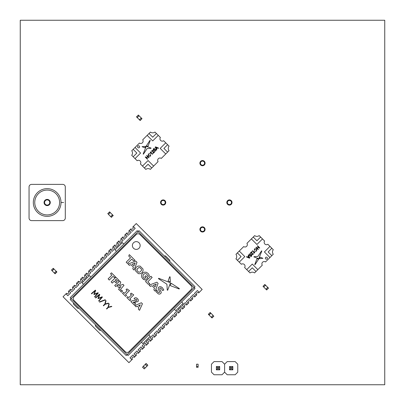 <?xml version="1.0" encoding="UTF-8"?>
<svg xmlns="http://www.w3.org/2000/svg" width="405" height="405" viewBox="0 0 405 405"><rect width="100%" height="100%" fill="white"/><g stroke="black" fill="none" stroke-linecap="round" stroke-linejoin="round"><path stroke-width="0.61" d="M20.25 384.75L20.25 20.25L384.75 20.25L384.75 384.75L20.25 384.75M205.087 229.422A2.587 2.587 0 0 0 201.204 227.18A2.587 2.587 0 0 0 201.204 231.665A2.587 2.587 0 0 0 205.087 229.422M165.741 202.5A2.587 2.587 0 0 0 161.858 200.257A2.587 2.587 0 0 0 161.858 204.743A2.587 2.587 0 0 0 165.741 202.5M205.087 163.149A2.587 2.587 0 0 0 201.204 160.906A2.587 2.587 0 0 0 201.204 165.392A2.587 2.587 0 0 0 205.087 163.149M232.014 202.5A2.587 2.587 0 0 0 228.126 200.257A2.587 2.587 0 0 0 228.126 204.743A2.587 2.587 0 0 0 232.014 202.5M211.456 364.191L211.456 372.165L214.048 374.757L222.021 374.757L224.608 372.165L224.608 364.191L222.021 361.604L214.048 361.604L211.456 364.191M219.692 366.52L219.692 369.836L216.376 369.836L216.376 366.52L219.692 366.52L218.725 367.487L217.343 367.487L217.343 368.869L218.725 368.869L218.725 367.487M217.343 367.487L216.376 366.52M217.343 368.869L216.376 369.836M219.692 369.836L218.725 368.869M224.608 364.191L224.608 372.165L227.195 374.757L235.168 374.757L237.76 372.165L237.76 364.191L235.168 361.604L227.195 361.604L224.608 364.191M232.84 366.52L232.84 369.836L229.529 369.836L229.529 366.52L232.84 366.52L231.873 367.487L230.491 367.487L230.491 368.869L231.873 368.869L231.873 367.487M230.491 367.487L229.529 366.52M230.491 368.869L229.529 369.836M232.84 369.836L231.873 368.869M164.886 201.366A2.071 2.071 180 0 0 161.079 202.5A2.071 2.071 180 0 0 163.149 204.571A2.071 2.071 180 0 0 165.22 202.5A2.071 2.071 180 0 0 161.418 201.366M204.231 162.015A2.071 2.071 180 0 0 200.429 163.149A2.071 2.071 180 0 0 202.5 165.22A2.071 2.071 180 0 0 204.571 163.149A2.071 2.071 180 0 0 200.769 162.015M204.231 228.288A2.071 2.071 180 0 0 200.429 229.422A2.071 2.071 180 0 0 202.5 231.493A2.071 2.071 180 0 0 204.571 229.422A2.071 2.071 180 0 0 200.769 228.288M231.159 201.366A2.071 2.071 180 0 0 227.352 202.5A2.071 2.071 180 0 0 229.422 204.571A2.071 2.071 180 0 0 231.493 202.5A2.071 2.071 180 0 0 227.691 201.366M137.887 146.094A1.038 1.038 -45 0 1 139.355 146.094A1.038 1.038 -45 0 1 139.355 147.557A1.038 1.038 -45 0 1 137.887 147.557A1.038 1.038 -45 0 1 137.887 146.094M142.712 139.806A2.329 2.329 -45 0 1 139.472 143.041L131.736 150.776A3.625 3.625 -45 0 1 131.706 155.287L137.143 160.724A2.329 2.329 -45 0 1 140.393 163.969L145.83 169.411A3.625 3.625 -45 0 1 150.336 169.376L158.071 161.641A2.329 2.329 -45 0 1 161.306 158.406L169.047 150.67A3.625 3.625 -45 0 1 169.077 146.159L163.64 140.722A2.329 2.329 -45 0 1 160.39 137.477L154.953 132.035A3.625 3.625 -45 0 1 150.447 132.07L142.712 139.806M149.02 133.498L152.715 137.194L156.416 133.498M158.279 135.366L152.715 140.93L147.152 135.366M167.614 144.701L163.919 148.397L167.614 152.098M165.751 153.961L160.183 148.397L165.751 142.833M151.764 167.948L148.068 164.253L144.367 167.948M142.499 166.08L148.068 160.517L153.632 166.08M133.164 156.745L136.865 153.049L133.164 149.349M135.032 147.481L140.596 153.049L135.032 158.613M146.235 146.271L143.157 154.047L143.41 154.163L147.096 148.579L150.989 148.346L151.065 148.088L146.165 146.266M142.145 146.752L144.934 147.8L145.501 146.296L142.145 146.752L142.216 146.488M147.541 156.593L146.423 157.712L145.532 156.816L145.253 157.094L147.4 159.246L147.678 158.968L146.676 157.96L147.795 156.846L148.797 157.849L149.075 157.57L146.929 155.424L146.65 155.702L147.541 156.593M149.82 153.738L148.321 153.971L148.377 156.092L150.518 156.183L150.711 154.573L150.356 154.781L150.235 155.965L148.655 155.809L148.564 154.234L149.82 153.738M150.442 153.414L150.665 152.579L152.366 154.28L152.644 154.001L150.473 151.824L150.189 153.161L150.442 153.414M152.088 151.546L152.083 150.716L152.852 150.69L153.262 153.384L154.685 151.961L154.432 151.713L153.373 152.771L153.131 150.412L151.865 150.483L151.779 151.794L152.088 151.546M154.421 151.09L155.707 150.994L155.682 149.501L154.33 149.465L154.072 150.007L153.596 149.313L154.462 148.448L154.209 148.195L153.136 149.268L154.042 150.594L154.513 149.789L155.434 149.81L155.49 150.766L154.421 151.09M156.517 150.128L156.821 149.825L156.411 148.893L157.307 147.997L158.244 148.402L158.568 148.078L155.52 146.828L155.216 147.136L156.517 150.128M150.225 140.464L149.977 140.348L146.428 145.775L147.997 146.367L150.225 140.464L149.977 140.348M156.993 147.865L155.591 147.207L156.279 148.584L156.993 147.865M267.113 258.906A1.038 1.038 135 0 1 265.645 258.906A1.038 1.038 135 0 1 265.645 257.443A1.038 1.038 135 0 1 267.113 257.443A1.038 1.038 135 0 1 267.113 258.906M262.288 265.194A2.329 2.329 135 0 1 265.528 261.959L273.264 254.224A3.625 3.625 135 0 1 273.294 249.713L267.857 244.276A2.329 2.329 135 0 1 264.607 241.031L259.17 235.589A3.625 3.625 135 0 1 254.664 235.624L246.928 243.359A2.329 2.329 135 0 1 243.694 246.594L235.953 254.33A3.625 3.625 135 0 1 235.923 258.841L241.36 264.278A2.329 2.329 135 0 1 244.61 267.523L250.047 272.965A3.625 3.625 135 0 1 254.553 272.93L262.288 265.194M255.98 271.502L252.285 267.806L248.584 271.502M246.721 269.634L252.285 264.07L257.848 269.634M237.386 260.299L241.081 256.603L237.386 252.902M239.249 251.034L244.817 256.603L239.249 262.167M253.236 237.052L256.932 240.747L260.633 237.052M262.501 238.92L256.932 244.483L251.368 238.92M271.836 248.255L268.135 251.951L271.836 255.651M269.968 257.519L264.404 251.951L269.968 246.387M258.765 258.729L261.843 250.953L261.589 250.837L257.904 256.421L254.011 256.654L253.935 256.912L258.835 258.734M262.855 258.248L260.066 257.2L259.499 258.704L262.855 258.248L262.784 258.511M257.459 248.407L258.577 247.288L259.468 248.184L259.747 247.906L257.6 245.754L257.322 246.032L258.324 247.04L257.205 248.154L256.203 247.151L255.925 247.43L258.071 249.576L258.349 249.298L257.459 248.407M255.18 251.262L256.679 251.029L256.623 248.908L254.482 248.817L254.289 250.427L254.644 250.219L254.765 249.035L256.345 249.191L256.436 250.766L255.18 251.262M254.558 251.586L254.335 252.421L252.634 250.72L252.356 250.999L254.527 253.176L254.811 251.839L254.558 251.586M252.912 253.454L252.917 254.284L252.148 254.31L251.738 251.616L250.315 253.039L250.568 253.287L251.626 252.229L251.869 254.588L253.135 254.512L253.221 253.206L252.912 253.454M250.579 253.91L249.293 254.006L249.318 255.499L250.67 255.535L250.928 254.993L251.404 255.687L250.538 256.552L250.791 256.805L251.864 255.732L250.958 254.406L250.487 255.211L249.566 255.19L249.51 254.234L250.579 253.91M248.483 254.872L248.179 255.175L248.589 256.107L247.693 257.003L246.756 256.598L246.432 256.922L249.48 258.172L249.784 257.863L248.483 254.872M254.775 264.536L255.023 264.652L258.572 259.225L257.003 258.633L254.775 264.536L255.023 264.652M248.007 257.135L249.409 257.793L248.721 256.416L248.007 257.135M144.175 368.854L142.53 367.203L144.357 368.854L145.091 367.937L143.446 366.287L142.621 367.112L144.175 368.854M143.35 366.196L146.099 363.634L147.744 365.28L147.015 366.196L147.835 365.188L146.19 363.543L147.835 365.188L147.015 366.196M145.182 364.368L146.19 363.543L145.182 364.368L146.008 363.543L145.182 364.368L146.924 366.105L145.182 368.029M145.213 364.399L143.38 366.226L145.213 364.399M146.985 366.166L145.152 367.998L146.985 366.166M198.101 364.196L196.547 364.196L196.547 367.3L198.101 367.3L198.101 366.464L196.547 366.464L198.101 366.464L198.101 364.196M54.356 273.071L56.189 271.239L53.992 269.047L52.159 270.874L54.356 273.071M54.174 272.889L52.341 271.056M53.622 268.677L53.258 268.312L51.425 270.145L52.503 270.53L53.647 269.386L53.283 269.021L53.622 268.677L53.992 269.047M56.189 271.239L56.918 271.973L55.09 273.805L54.721 273.436L55.065 273.097L54.7 272.727L55.844 271.583L56.209 271.952L56.553 271.608M135.898 355.712L134.799 356.81L132.941 354.952L130.01 357.878L131.873 359.741L128.942 362.667L63.043 296.769L65.969 293.838L67.832 295.701L70.759 292.769L68.901 290.911L69.999 289.813L71.857 291.671L74.788 288.745L72.925 286.882L74.024 285.783L75.887 287.646L78.813 284.715L76.955 282.857L78.054 281.758L79.912 283.616L82.843 280.69L80.98 278.827L82.078 277.729L83.941 279.592L86.867 276.661L85.009 274.803L86.108 273.704L87.966 275.562L90.897 272.636L89.034 270.773L90.133 269.674L91.996 271.537L94.922 268.606L93.064 266.748L94.162 265.65L96.02 267.508L98.952 264.581L97.089 262.718L98.187 261.62L100.05 263.483L102.976 260.552L101.118 258.694L102.217 257.595L104.075 259.453L107.006 256.527L105.143 254.664L106.242 253.565L108.105 255.428L111.031 252.497L109.173 250.639L110.271 249.541L112.129 251.399L115.06 248.473L113.197 246.61L114.296 245.511L116.159 247.374L119.085 244.443L117.227 242.585L118.326 241.486L120.184 243.344L123.115 240.418L121.252 238.555L122.35 237.457L124.213 239.32L127.14 236.388L125.282 234.53L126.38 233.432L128.238 235.29L131.169 232.364L129.306 230.501L130.405 229.402L132.268 231.265L135.194 228.334L133.336 226.476L136.262 223.545L202.166 289.448L199.235 292.375L197.377 290.517L194.446 293.443L196.303 295.306L195.21 296.404L193.347 294.541L190.421 297.473L192.279 299.33L191.18 300.429L189.322 298.571L186.391 301.497L188.249 303.36L187.156 304.459L185.293 302.596L182.366 305.527L184.224 307.385L183.126 308.483L181.268 306.625L178.337 309.552L180.2 311.415L179.101 312.513L177.238 310.65L174.312 313.581L176.17 315.439L175.071 316.538L173.213 314.68L170.282 317.606L172.145 319.469L171.047 320.568L169.184 318.705L166.258 321.636L168.115 323.494L167.017 324.592L165.159 322.734L162.228 325.66L164.091 327.524L162.992 328.622L161.129 326.759L158.203 329.69L160.061 331.548L158.963 332.647L157.105 330.789L154.173 333.715L156.036 335.578L154.938 336.676L153.075 334.813L150.149 337.745L152.007 339.603L150.908 340.701L149.05 338.843L146.119 341.769L147.982 343.632L146.883 344.726L145.02 342.868L142.094 345.799L143.952 347.657L142.854 348.756L140.996 346.898L138.065 349.824L139.927 351.687L138.829 352.78L136.966 350.922L134.04 353.854L135.898 355.712L136.45 355.165A1.296 1.296 45 0 1 136.45 353.332A1.296 1.296 45 0 1 138.277 353.332L138.829 352.78M169.695 261.372A1.448 1.448 -135 0 0 169.396 259.757L165.954 256.314A1.448 1.448 -135 0 0 164.339 256.016M73.543 302.874A1.448 1.448 -135 0 0 73.842 304.494L77.284 307.937A1.448 1.448 -135 0 0 78.899 308.235M95.509 324.845A1.448 1.448 -135 0 0 95.808 326.46L99.25 329.903A1.448 1.448 -135 0 0 100.865 330.202M131.873 359.741L132.42 359.189A1.296 1.296 45 0 1 132.42 357.357A1.296 1.296 45 0 1 134.252 357.357L134.799 356.81M139.927 351.687L140.474 351.135A1.296 1.296 45 0 1 140.474 349.302A1.296 1.296 45 0 1 142.307 349.302L142.854 348.756M143.952 347.657L144.504 347.11A1.296 1.296 45 0 1 144.504 345.278A1.296 1.296 45 0 1 146.332 345.278L146.883 344.726M147.982 343.632L148.529 343.081A1.296 1.296 45 0 1 148.529 341.248A1.296 1.296 45 0 1 150.361 341.248L150.908 340.701M152.007 339.603L152.558 339.056A1.296 1.296 45 0 1 152.558 337.223A1.296 1.296 45 0 1 154.386 337.223L154.938 336.676M156.036 335.578L156.583 335.026A1.296 1.296 45 0 1 156.583 333.193A1.296 1.296 45 0 1 158.416 333.193L158.963 332.647M160.061 331.548L160.613 331.001A1.296 1.296 45 0 1 160.613 329.169A1.296 1.296 45 0 1 162.44 329.169L162.992 328.622M164.091 327.524L164.638 326.972A1.296 1.296 45 0 1 164.638 325.139A1.296 1.296 45 0 1 166.47 325.139L167.017 324.592M168.115 323.494L168.662 322.947A1.296 1.296 45 0 1 168.662 321.114A1.296 1.296 45 0 1 170.495 321.114L171.047 320.568M172.145 319.469L172.692 318.917A1.296 1.296 45 0 1 172.692 317.09A1.296 1.296 45 0 1 174.525 317.09L175.071 316.538M176.17 315.439L176.717 314.893A1.296 1.296 45 0 1 176.717 313.06A1.296 1.296 45 0 1 178.549 313.06L179.101 312.513M180.2 311.415L180.746 310.863A1.296 1.296 45 0 1 180.746 309.035A1.296 1.296 45 0 1 182.579 309.035L183.126 308.483M184.224 307.385L184.771 306.838A1.296 1.296 45 0 1 184.771 305.005A1.296 1.296 45 0 1 186.604 305.005L187.156 304.459M188.249 303.36L188.801 302.808A1.296 1.296 45 0 1 188.801 300.981A1.296 1.296 45 0 1 190.633 300.981L191.18 300.429M192.279 299.33L192.826 298.784A1.296 1.296 45 0 1 192.826 296.951A1.296 1.296 45 0 1 194.658 296.951L195.21 296.404M196.303 295.306L196.855 294.754A1.296 1.296 45 0 1 196.855 292.926A1.296 1.296 45 0 1 198.688 292.926L199.235 292.375M133.336 226.476L132.784 227.023A1.296 1.296 45 0 1 132.784 228.855A1.296 1.296 45 0 1 130.957 228.855L130.405 229.402M129.306 230.501L128.76 231.052A1.296 1.296 45 0 1 128.76 232.88A1.296 1.296 45 0 1 126.927 232.88L126.38 233.432M125.282 234.53L124.73 235.077A1.296 1.296 45 0 1 124.73 236.91A1.296 1.296 45 0 1 122.902 236.91L122.35 237.457M121.252 238.555L120.705 239.107A1.296 1.296 45 0 1 120.705 240.934A1.296 1.296 45 0 1 118.873 240.934L118.326 241.486M117.227 242.585L116.675 243.132A1.296 1.296 45 0 1 116.675 244.964A1.296 1.296 45 0 1 114.848 244.964L114.296 245.511M113.197 246.61L112.651 247.161A1.296 1.296 45 0 1 112.651 248.989A1.296 1.296 45 0 1 110.818 248.989L110.271 249.541M109.173 250.639L108.621 251.186A1.296 1.296 45 0 1 108.621 253.019A1.296 1.296 45 0 1 106.793 253.019L106.242 253.565M105.143 254.664L104.596 255.216A1.296 1.296 45 0 1 104.596 257.043A1.296 1.296 45 0 1 102.764 257.043L102.217 257.595M101.118 258.694L100.567 259.24A1.296 1.296 45 0 1 100.567 261.073A1.296 1.296 45 0 1 98.739 261.073L98.187 261.62M97.089 262.718L96.542 263.27A1.296 1.296 45 0 1 96.542 265.098A1.296 1.296 45 0 1 94.709 265.098L94.162 265.65M93.064 266.748L92.512 267.295A1.296 1.296 45 0 1 92.512 269.128A1.296 1.296 45 0 1 90.685 269.128L90.133 269.674M89.034 270.773L88.487 271.325A1.296 1.296 45 0 1 88.487 273.152A1.296 1.296 45 0 1 86.655 273.152L86.108 273.704M85.009 274.803L84.458 275.349A1.296 1.296 45 0 1 84.458 277.182A1.296 1.296 45 0 1 82.63 277.182L82.078 277.729M80.98 278.827L80.433 279.379A1.296 1.296 45 0 1 80.433 281.207A1.296 1.296 45 0 1 78.6 281.207L78.054 281.758M76.955 282.857L76.403 283.404A1.296 1.296 45 0 1 76.403 285.236A1.296 1.296 45 0 1 74.576 285.236L74.024 285.783M72.925 286.882L72.379 287.434A1.296 1.296 45 0 1 72.379 289.261A1.296 1.296 45 0 1 70.546 289.261L69.999 289.813M68.901 290.911L68.349 291.458A1.296 1.296 45 0 1 68.349 293.291A1.296 1.296 45 0 1 66.521 293.291L65.969 293.838M174.337 309.217L175.805 310.681L183.126 303.36L181.663 301.892M90.867 277L89.404 275.532L82.078 282.857L83.546 284.32M123.819 244.048L122.35 242.585L115.03 249.905L116.493 251.368M141.391 342.164L142.854 343.632L150.174 336.307L148.711 334.844M194.294 287.798L195.023 286.7L139.011 230.688L137.913 231.417M70.181 297.685L71.098 298.596L70.181 299.513L126.198 355.529L127.109 354.613L128.026 355.529L195.023 288.532L194.111 287.616L127.109 354.613L71.098 298.596L138.095 231.599L137.179 230.688L70.181 297.685M85.009 282.857L83.911 283.956M90.502 277.364L89.404 278.463M117.956 249.905L116.863 251.004M123.449 244.412L122.35 245.511M99.286 328.622L100.02 329.351M96.36 325.691L97.089 326.425M78.054 307.385L77.32 306.651M75.122 304.459L74.393 303.725M180.2 303.36L181.293 302.262M174.707 308.848L175.805 307.749M147.248 336.307L148.346 335.208M141.755 341.8L142.854 340.701M169.948 261.62L168.115 259.792M165.918 257.595L164.091 255.763M139.011 248.26A3.883 3.883 45 0 1 133.518 248.26A3.883 3.883 45 0 1 133.518 242.767A3.883 3.883 45 0 1 139.011 242.767A3.883 3.883 45 0 1 139.011 248.26A3.883 3.883 45 0 0 139.011 242.767A3.883 3.883 45 0 0 133.518 242.767M191.18 285.783L139.927 234.53A2.587 2.587 45 0 0 136.262 234.53L74.024 296.769A2.587 2.587 45 0 0 74.024 300.429L125.282 351.687A2.587 2.587 45 0 0 128.942 351.687L191.18 289.448A2.587 2.587 45 0 0 191.18 285.783M147.81 281.799L149.804 283.799L147.81 281.799L152.143 277.46L150.908 276.225L152.143 277.46M171.153 283.237L179.369 288.608L179.192 288.978L179.369 288.608L171.153 283.237L170.257 285.616L179.192 288.978M169.68 276.757L170.075 276.863L169.68 276.757L168.09 280.979L170.368 281.834L170.075 276.863M167.66 290.248L167.265 290.137L167.66 290.248L170.409 282.948M167.265 290.137L166.916 284.244L158.466 278.67L158.638 278.286L170.338 282.71L158.638 278.286L158.466 278.67M158.689 287.226L159.747 286.654L161.063 286.806L162.476 287.793L163.812 290.041L162.476 287.793L161.063 286.806L159.747 286.654L158.689 287.226L158.132 288.32L158.963 290.577C161.003 292.329 158.274 294.369 156.755 289.767L156.006 291.732L158.37 293.949L159.691 294.111L160.75 293.554L159.691 294.111M160.496 290.269L161.301 292.461L160.496 290.269C158.892 288.785 160.228 285.884 162.521 290.537L163.812 290.041M149.07 274.843L149.344 276.24L149.07 274.843L148.068 273.38L149.07 274.843M145.739 275.699L147.81 277.769L145.739 275.699L144.798 276.635L145.78 277.617L144.934 278.463C140.039 276.782 145.734 269.958 147.855 276.18L149.344 276.24M143.983 279.652L142.697 278.706L141.593 276.914L141.537 274.954L142.55 273.213L141.537 274.954L141.593 276.914L142.697 278.706L145.446 280.139L147.81 277.769M144.291 272.2L146.261 272.261L148.068 273.38L146.261 272.261L144.291 272.2L142.55 273.213M119.652 285.317L119.384 285.743L122.988 284.345L123.986 285.343L119.652 290.425L118.528 289.302L120.958 286.573L118.579 287.449L117.688 286.553L118.559 284.178L115.83 286.608L114.711 285.484L119.789 281.146L120.786 282.148L119.384 285.743L119.814 285.484M135.7 302.267L133.088 302.084L134.227 303.224L134.647 302.798L135.65 303.796L134.333 305.107L130.856 301.629C132.303 300.485 133.665 300.171 134.936 300.682L135.817 300.844M136.369 299.265L135.027 299.467L134.055 298.495C135.088 297.467 136.232 297.513 137.477 298.627C138.591 299.756 138.692 300.788 137.776 301.72L134.414 302.069M156.872 282.189L158.092 283.409L155.135 291.144L153.839 289.843L154.513 288.228L152.027 285.743L150.412 286.416L149.141 285.15L156.872 282.189L158.092 283.409M135.786 261.103L137.006 262.324L134.05 270.059L132.754 268.763L133.427 267.143L130.947 264.662L129.327 265.331L128.056 264.065L135.786 261.103L137.006 262.324M129.311 254.629L134.992 260.309L133.534 260.866L131.767 259.099L127.428 263.437L126.193 262.197L130.526 257.858L128.749 256.081L129.311 254.629L134.992 260.309M135.391 268.793L136.399 267.057L138.13 266.055L140.1 266.11L142.995 269.006L143.051 270.975L142.054 272.712L140.312 273.714L138.348 273.658L135.447 270.763L135.391 268.793L136.399 267.057L138.13 266.055L140.1 266.11L142.995 269.006L143.051 270.975L142.054 272.712L140.312 273.714L138.348 273.658L135.447 270.763M111.476 272.833L115.354 276.711L114.392 277.668L113.046 276.326L109.299 280.073L108.12 278.893L111.866 275.142L110.514 273.79L111.476 272.833L115.354 276.711M115.865 277.223L119.181 280.538L117.901 281.192L116.058 279.349L115.197 280.214L116.848 281.865L115.896 282.817L114.22 281.141L112.317 283.09L111.157 281.931L115.865 277.223L119.181 280.538M121.424 290.031L122.599 291.048L121.434 292.207L120.406 291.18L121.424 290.031L122.588 291.19M123.414 292.359L124.401 293.347L127.256 290.598L126.016 289.762L126.907 288.871L129.453 290.593L125.55 294.496L126.537 295.483L125.621 296.394L122.502 293.276L123.414 292.359L124.401 293.347M127.722 296.668L128.704 297.65L131.559 294.906L130.319 294.065L131.21 293.174L133.756 294.896L129.853 298.799L130.84 299.786L129.924 300.697L126.805 297.579L127.722 296.668L128.704 297.65M141.38 302.738L142.433 303.791L139.538 310.311L138.307 309.081L138.895 307.775L137.335 306.21L136.029 306.803L134.855 305.628L141.38 302.738L142.433 303.791M97.969 292.724L98.278 293.033L94.79 297.052L94.542 296.804L97.666 293.19L94.137 294.546L93.864 294.273L95.221 290.744L91.606 293.868L91.353 293.62L95.377 290.127L95.686 290.441L94.254 294.157L97.969 292.724L98.278 293.033M102.075 296.825L102.384 297.138L98.896 301.158L98.648 300.91L101.771 297.295L98.243 298.647L97.969 298.379L99.321 294.85L95.712 297.974L95.459 297.721L99.478 294.233L99.792 294.546L98.359 298.257L102.075 296.825L102.384 297.138M105.143 299.73L105.391 299.978L99.691 302.12L99.438 301.872L105.143 299.73L105.391 299.978M111.542 306.296L111.81 306.565L108.272 307.486L106.748 309.01L106.495 308.757L108.019 307.228L108.94 303.694L109.208 303.963L108.378 307.132L111.542 306.296L111.81 306.565M108.358 303.112L108.626 303.38L105.087 304.302L103.564 305.826L103.31 305.572L104.834 304.049L105.756 300.51L106.029 300.783L105.194 303.947L108.358 303.112L108.626 303.38M150.908 276.225L145.562 281.571L148.352 284.356L149.804 283.799M160.75 293.554L161.301 292.461M119.789 281.146L120.786 282.148M122.988 284.345L123.986 285.343M130.856 301.629C132.303 300.485 133.665 300.171 134.936 300.682L135.118 300.718C137.062 301.806 138.019 298.49 135.027 299.467M134.647 302.798L135.65 303.796M133.088 302.084L134.227 303.224M134.055 298.495C135.088 297.467 136.232 297.513 137.477 298.627C138.591 299.756 138.692 300.788 137.776 301.72M115.197 280.214L116.848 281.865M125.55 294.496L126.537 295.483M126.907 288.871L129.453 290.593M129.853 298.799L130.84 299.786M131.21 293.174L133.756 294.896M95.377 290.127L95.686 290.441M99.478 294.233L99.792 294.546M108.94 303.694L109.208 303.963M105.756 300.51L106.029 300.783M153.363 285.201L156.259 284.006L155.059 286.897L153.363 285.201L155.059 286.897M132.283 264.116L135.174 262.921L133.974 265.812L132.283 264.116L133.974 265.812M141.497 269.269L141.487 270.434L139.776 272.15L138.606 272.155L136.956 270.505L136.961 269.335L138.677 267.624L139.841 267.614L141.497 269.269M139.482 306.469L138.631 305.618L140.277 304.833L139.482 306.469L138.631 305.618M139.781 272.145L138.606 272.155L136.956 270.505L137.143 268.885M140.019 304.98L140.277 304.833M110.666 216.619L112.499 214.792L110.302 212.595L108.469 214.427L110.666 216.619M110.484 216.437L108.656 214.609M109.937 212.23L109.568 211.861L107.74 213.693L108.813 214.083L109.957 212.939L109.593 212.569L109.937 212.23L110.302 212.595M112.499 214.792L113.233 215.526L111.4 217.353L111.036 216.989L111.375 216.645L111.01 216.28L112.155 215.136L112.519 215.5L112.863 215.156M210.919 313.212L209.086 315.044L211.283 317.236L213.116 315.409L210.919 313.212M211.101 313.394L212.934 315.227M211.653 317.606L212.017 317.971L213.85 316.143L212.772 315.753L211.628 316.897L211.992 317.262L211.653 317.606L211.283 317.236M209.086 315.044L208.357 314.31L210.185 312.478L210.554 312.847L210.21 313.186L210.575 313.556L209.431 314.7L209.066 314.331L208.722 314.675M139.072 115.769L137.239 117.597L139.73 120.088L140.024 119.794L139.73 119.5L140.975 118.26L141.269 118.549L141.563 118.26L138.778 115.476L138.485 115.769L138.778 116.063L137.533 117.308L137.239 117.015L136.946 117.308L136.51 116.868L138.338 115.035L138.778 115.476M137.239 117.597L136.946 117.308M139.436 119.794L141.269 117.966M139.254 115.951L138.404 115.101M139.73 120.088L140.171 120.528L141.998 118.695L141.563 118.26M141.087 117.784L141.937 118.635M265.564 285.206L263.731 287.034L265.928 289.231L266.222 289.524L266.515 289.231L266.222 288.937L267.467 287.692L267.761 287.985L268.054 287.692L265.27 284.912L264.976 285.206L265.27 285.495L264.025 286.74L263.002 286.305L264.829 284.472L265.27 284.912M263.731 287.034L263.437 286.74M265.928 289.231L267.761 287.403M265.746 285.388L264.895 284.538M266.222 289.524L266.662 289.965L268.49 288.132L268.054 287.692M267.578 287.216L268.429 288.071M49.764 202.5A2.587 2.587 90 0 0 47.172 199.913A2.587 2.587 90 0 0 44.585 202.5A2.587 2.587 90 0 0 47.172 205.087A2.587 2.587 90 0 0 49.764 202.5A2.587 2.587 90 0 1 47.172 205.087A2.587 2.587 90 0 1 44.585 202.5M61.023 202.5A13.851 13.851 -90 0 1 47.172 216.351A13.851 13.851 -90 0 1 33.321 202.5A13.851 13.851 -90 0 1 47.172 188.649A13.851 13.851 -90 0 1 61.023 202.5L63.61 202.5M34.749 202.5A12.428 12.428 90 0 0 47.172 214.928A12.428 12.428 90 0 0 59.601 202.5A12.428 12.428 90 0 0 47.172 190.072A12.428 12.428 90 0 0 34.749 202.5A12.428 12.428 90 0 0 47.172 214.928A12.428 12.428 90 0 0 59.601 202.5M29.054 186.968A2.587 2.587 -90 0 1 31.641 184.376L62.704 184.376A2.587 2.587 -90 0 1 65.296 186.968L65.296 218.032A2.587 2.587 -90 0 1 62.704 220.624L31.641 220.624A2.587 2.587 -90 0 1 29.054 218.032L29.054 186.968M138.095 231.599L194.111 287.616M44.069 202.5A3.108 3.108 -90 0 1 47.172 199.392A3.108 3.108 -90 0 1 50.281 202.5A3.108 3.108 -90 0 1 47.172 205.608A3.108 3.108 -90 0 1 44.069 202.5"/></g></svg>
